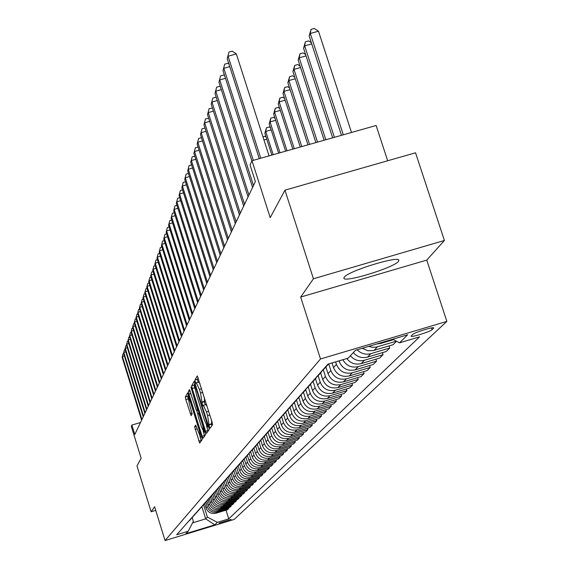 <?xml version="1.0" encoding="UTF-8"?>
<svg xmlns="http://www.w3.org/2000/svg" width="569" height="569" viewBox="0 0 569 569"><rect width="100%" height="100%" fill="white"/><g stroke="black" fill="none" stroke-linecap="round" stroke-linejoin="round"><path stroke-width="0.85" d="M209.335 426.864L210.018 428.336L212.543 424.73L212.017 421.935L197.287 375.896L194.925 380.042L195.295 381.991L195.964 383.428L196.341 382.816L199.406 389.409L200.544 393.044L202.308 404.403L202.984 405.853L203.368 405.284L206.469 411.963L207.607 415.605L209.335 426.864M198.218 377.866L197.386 379.31L198.133 382.29M204.456 397.781L204.399 401.728L205.174 404.751M398.392 261.391L398.819 260.538C400.647 254.898 347.73 271.086 344.231 277.245L343.904 277.999C342.609 283.426 394.004 267.75 398.392 261.391M231.106 519.355L219.079 523.075L231.106 519.355M194.619 426.807L199.691 443.116L202.251 439.453L201.739 436.8L187.699 392.774L185.309 396.963L185.828 399.616L191.113 415.64L192.166 413.94L189.463 404.274L188.119 397.084L190.558 402.418L199.186 430.057L200.523 437.191L195.693 425.164L194.619 426.807L196.312 426.302M313.427 278.767L300.674 297.068L426.757 260.104L444.417 240.481L313.427 278.767L284.962 190.167L270.211 217.65L251.996 160.721L250.068 164.96L255.374 181.554L134.803 434.467L131.908 425.079L131.311 426.38L141.14 458.223L136.994 465.954L151.112 511.773L155.742 510.372M300.674 297.068L320.503 358.982L165.06 540.55L154.626 506.737L151.112 511.773M205.573 431.252L206.533 433.329L209.257 429.431L208.731 426.686L194.221 381.287L191.675 385.754L192.208 388.492L205.573 431.252L207.998 430.527L208.154 431.003M205.701 434.524L203.055 438.294L202.123 436.252L188.965 394.139L188.446 391.444L189.498 389.594L195.786 408.777L196.725 410.804L197.464 409.63L190.964 387.02L205.701 434.524M284.962 190.167L415.541 152.791L444.417 240.481M412.646 334.522L411.103 336.123C410.384 337.858 430.228 331.748 432.07 329.671L433.692 328.036C434.496 326.265 414.367 332.467 412.646 334.522M320.503 358.982L446.864 321.407L234.179 519.419L165.06 540.55M226.028 510.151L228.752 518.864L419.566 336.869L399.495 342.844L407.696 334.771L355.405 350.326L348.192 358.129L327.943 364.153L176.66 534.782L188.154 531.275L193.375 521.339L192.201 517.57M228.752 518.864L217.322 522.356L214.805 524.838L185.942 533.665L188.154 531.275M387.674 160.764L376.116 125.486L251.996 160.721M426.757 260.104L446.864 321.407M140.507 422.511L131.908 425.079M201.895 506.673L205.686 518.857L207.386 517.065L203.56 504.774M228.496 507.669L228.731 508.43L227.444 509.717L215.957 513.217C211.206 514.163 207.884 512.392 205.985 507.904L204.655 503.629M228.731 508.43L217.187 511.951C212.415 512.897 209.072 511.118 207.159 506.609L205.8 502.249M231.014 505.144L231.256 505.919L229.933 507.235L218.34 510.77C213.539 511.723 210.181 509.931 208.261 505.4L206.91 501.069M231.256 505.919L219.598 509.475C214.769 510.429 211.391 508.629 209.463 504.077L208.09 499.674M233.582 502.562L233.831 503.359L232.479 504.696L220.765 508.266C215.921 509.227 212.529 507.42 210.587 502.84L209.214 498.437M233.831 503.359L222.052 506.943C217.173 507.911 213.766 506.09 211.81 501.488L210.43 497.057M236.199 499.931L236.455 500.741L235.082 502.107L223.247 505.713C218.347 506.68 214.918 504.852 212.955 500.229L211.561 495.763M236.455 500.741L224.556 504.362C219.634 505.336 216.184 503.501 214.214 498.849L212.82 494.404M238.88 497.242L239.136 498.067L237.735 499.461L225.779 503.103C220.829 504.084 217.365 502.235 215.381 497.562L213.972 493.046M239.136 498.067L227.116 501.723C222.138 502.712 218.652 500.855 216.661 496.154L215.267 491.68M241.612 494.489L241.875 495.336L240.445 496.765L228.361 500.443C223.361 501.431 219.862 499.561 217.856 494.838L216.433 490.279M241.875 495.336L229.727 499.034C224.698 500.03 221.177 498.152 219.165 493.401L217.756 488.892M244.407 491.687L244.677 492.548L243.212 494.006L231 497.719C225.95 498.721 222.408 496.829 220.381 492.057L218.944 487.448M244.677 492.548L232.401 496.282C227.316 497.285 223.759 495.393 221.718 490.592L220.295 486.033M247.259 488.814L247.536 489.696L246.043 491.189L233.703 494.938C228.596 495.948 225.011 494.041 222.963 489.219L221.512 484.56M247.536 489.696L235.125 493.472C229.99 494.489 226.391 492.569 224.328 487.718L222.884 483.102M250.175 485.883L250.46 486.787L248.93 488.309L236.455 492.1C231.291 493.117 227.678 491.189 225.601 486.317L224.129 481.602M250.46 486.787L237.913 490.599C232.721 491.623 229.087 489.681 227.003 484.781L225.537 480.094M253.162 482.882L253.447 483.806L251.889 485.364L239.279 489.198C234.058 490.229 230.395 488.28 228.304 483.344L226.811 478.586M253.447 483.806L240.765 487.661C235.516 488.7 231.839 486.737 229.727 481.779L228.24 477.014M256.206 479.816L256.505 480.762L254.905 482.356L242.159 486.225C236.882 487.27 233.183 485.293 231.064 480.314L229.556 475.513M256.505 480.762L243.681 484.66C238.375 485.706 234.656 483.721 232.522 478.707L231 473.863M259.329 476.68L259.628 477.647L257.999 479.276L245.104 483.188C239.769 484.24 236.028 482.249 233.88 477.206L232.372 472.391M259.628 477.647L246.662 481.587C241.299 482.64 237.536 480.634 235.374 475.563L233.838 470.67M262.515 473.472L262.828 474.461L261.157 476.125L248.12 480.087C242.721 481.146 238.937 479.134 236.768 474.034L235.246 469.183M262.828 474.461L249.713 478.444C244.286 479.511 240.481 477.483 238.297 472.355L236.74 467.398M265.78 470.186L266.1 471.203L264.393 472.903L251.206 476.907C245.744 477.981 241.917 475.94 239.72 470.783L238.183 465.89M266.1 471.203L252.835 475.222C247.344 476.303 243.496 474.254 241.284 469.062L239.713 464.055M269.123 466.829L269.45 467.86L267.7 469.61L254.364 473.65C248.838 474.738 244.969 472.675 242.743 467.462L241.185 462.505M269.45 467.86L256.036 471.929C250.481 473.024 246.583 470.947 244.343 465.698L242.75 460.634M272.551 463.386L272.885 464.446L271.086 466.231L257.593 470.321C252.01 471.424 248.091 469.333 245.836 464.055L244.257 459.027M272.885 464.446L259.308 468.557C253.682 469.667 249.741 467.562 247.479 462.256L245.865 457.127M276.05 459.859L276.399 460.947L274.557 462.775L260.901 466.914C255.253 468.024 251.285 465.904 249.009 460.57L247.401 455.456M276.399 460.947L262.658 465.108C256.968 466.224 252.977 464.098 250.687 458.721L249.051 453.536M279.642 456.246L279.998 457.355L278.113 459.233L264.293 463.415C258.575 464.539 254.563 462.398 252.252 456.999L250.616 451.786M279.998 457.355L266.093 461.566C260.332 462.697 256.299 460.541 253.973 455.108L252.316 449.851M283.326 452.54L283.682 453.685L281.755 455.605L267.771 459.837C261.982 460.975 257.913 458.806 255.581 453.337L253.916 448.052M283.682 453.685L269.614 457.938C263.781 459.083 259.692 456.9 257.344 451.395L255.68 446.117M287.096 448.742L287.466 449.915L285.489 451.886L271.335 456.167C265.474 457.32 261.356 455.122 258.987 449.588L257.302 444.24M287.466 449.915L273.22 454.226C267.323 455.378 263.177 453.173 260.794 447.597L259.123 442.284M290.965 444.851L291.342 446.053L289.315 448.073L274.983 452.405C269.052 453.564 264.884 451.345 262.487 445.74L260.78 440.328M291.342 446.053L276.918 450.413C270.944 451.58 266.754 449.346 264.336 443.699L262.643 438.343M294.934 440.854L295.325 442.092L293.241 444.161L278.732 448.55C272.722 449.723 268.497 447.469 266.072 441.793L264.336 436.316M295.325 442.092L280.716 446.501C274.663 447.682 270.417 445.42 267.971 439.702L266.256 434.282M299.002 436.757L299.401 438.023L297.267 440.15L282.573 444.588C276.484 445.776 272.21 443.5 269.749 437.746L267.992 432.198M299.401 438.023L284.607 442.49C278.483 443.685 274.18 441.388 271.697 435.605L269.955 430.093M303.177 432.547L303.597 433.848L301.399 436.032L286.513 440.527C280.353 441.729 276.022 439.417 273.525 433.592L271.747 427.973M303.597 433.848L288.604 438.372C282.402 439.581 278.042 437.255 275.524 431.394L273.753 425.783M307.473 428.229L307.893 429.559L305.645 431.807L290.56 436.352C284.315 437.568 279.934 435.228 277.402 429.332L275.595 423.635M307.893 429.559L292.715 434.14C286.42 435.363 282.004 433.009 279.457 427.07L277.644 421.337M311.876 423.784L312.317 425.157L310.005 427.461L294.721 432.07C288.391 433.301 283.945 430.932 281.378 424.951L279.543 419.154M312.317 425.157L296.926 429.794C290.553 431.039 286.079 428.649 283.49 422.625L281.648 416.814M316.407 419.225L316.855 420.633L314.479 423.002L298.995 427.668C292.58 428.919 288.07 426.508 285.467 420.455L283.625 414.637M316.855 420.633L301.264 425.335C294.806 426.586 290.261 424.168 287.644 418.066L285.773 412.176M321.058 414.531L321.521 415.982L319.081 418.421L303.384 423.144C296.883 424.41 292.31 421.97 289.671 415.832L287.814 409.979M321.521 415.982L305.717 420.74C299.166 422.013 294.564 419.559 291.904 413.371L290.005 407.404M325.845 409.708L326.322 411.202L323.811 413.706L307.9 418.492C301.307 419.773 296.669 417.297 293.995 411.074L292.117 405.164M326.322 411.202L310.297 416.024C303.654 417.312 298.988 414.822 296.293 408.549L294.365 402.496M330.767 404.744L331.258 406.28L328.676 408.862L312.537 413.713C305.859 415.007 301.157 412.497 298.441 406.188L296.534 400.192M331.258 406.28L315.006 411.167C308.277 412.475 303.54 409.943 300.802 403.585L298.846 397.447M335.838 399.637L336.343 401.223L333.683 403.869L317.317 408.791C310.539 410.1 305.773 407.553 303.014 401.152L301.072 395.05M336.343 401.223L319.856 406.174C313.028 407.496 308.227 404.929 305.446 398.478L303.462 392.247M341.051 394.381L341.571 396.01L338.832 398.741L322.239 403.72C315.361 405.05 310.525 402.468 307.722 395.974L305.731 389.737M341.571 396.01L324.849 401.024C317.922 402.368 313.05 399.765 310.226 393.222L308.206 386.899M346.421 388.961L346.962 390.64L344.138 393.449L327.303 398.499C320.326 399.851 315.411 397.233 312.566 390.64L310.539 384.274M346.962 390.64L329.992 395.725C322.964 397.084 318.014 394.445 315.148 387.802L313.092 381.358M351.962 383.371L352.517 385.106L349.608 388.001L332.516 393.129C325.44 394.495 320.454 391.835 317.566 385.142L315.503 378.684M352.517 385.106L335.297 390.263C328.157 391.643 323.135 388.961 320.219 382.219L318.142 375.711M357.666 377.617L358.242 379.402L355.241 382.389L337.894 387.581C330.71 388.968 325.646 386.266 322.715 379.48L320.617 372.923M358.242 379.402L340.76 384.637C333.512 386.031 328.413 383.307 325.454 376.465L323.356 369.921M363.555 371.671L364.146 373.52L361.052 376.6L343.441 381.87C336.144 383.278 331.009 380.533 328.021 373.641L325.888 366.984M364.146 373.52L346.393 378.826C339.039 380.241 333.861 377.475 330.852 370.526L328.733 363.925L325.895 366.472M369.63 365.54L370.241 367.446L367.048 370.625L349.167 375.974C341.756 377.396 336.535 374.615 333.498 367.61L332.004 362.944M370.241 367.446L352.211 372.837C344.743 374.267 339.48 371.457 336.421 364.402L335.61 361.877M375.896 359.21L376.536 361.18L373.236 364.466L355.07 369.886C347.545 371.337 342.239 368.499 339.152 361.393L338.989 360.867M192.578 522.861L205.686 518.857L214.805 524.838M399.495 342.844L392.717 339.224M362.218 348.299L367.894 350.732L373.143 350.618L393.058 344.714L396.529 341.258M389.068 345.902L389.751 348.008L370.839 353.648C365.611 354.964 361.059 353.676 357.176 349.8M353.321 352.581C357.183 356.955 361.898 358.47 367.474 357.112L386.23 351.521L389.751 348.008M382.375 352.666L383.037 354.7L364.423 360.255C358.89 361.6 354.21 360.106 350.376 355.76M346.791 358.541C350.568 363.292 355.362 364.978 361.173 363.605L379.63 358.093L383.037 354.7M393.513 339.65L380.732 343.448L376.664 343.996M396.387 341.18L376.23 347.118L372.396 347.296L368.641 346.386M326.421 366.386L322.915 369.836M323.939 369.082L320.205 372.887M320.774 372.745L317.324 376.137M318.363 375.376L314.707 379.089M376.536 361.18L358.221 366.649C351.464 368.086 346.336 365.782 342.83 359.722M315.311 378.897L311.919 382.233M312.964 381.465L309.38 385.092M310.027 384.85L306.677 388.143M307.737 387.361L304.223 390.91M304.906 390.619L301.606 393.862M302.672 393.072L299.23 396.543M299.941 396.216L296.691 399.402M297.758 398.613L294.386 402.006M295.126 401.636L291.925 404.779M292.999 403.983L289.692 407.304M290.453 406.899L287.302 409.993M288.383 409.189L285.133 412.447M285.923 411.999L282.814 415.057M283.895 414.246L280.709 417.433M281.52 416.956L278.454 419.972M279.543 419.161L276.413 422.283M277.245 421.771L274.222 424.744M275.311 423.926L272.238 426.992M273.092 426.451L270.111 429.382M271.2 428.564L268.177 431.565M269.052 431.003L266.114 433.898M267.202 433.073L264.229 436.018M265.126 435.427L262.224 438.279M263.312 437.454L260.396 440.342M261.306 439.73L258.44 442.547M259.528 441.722L256.662 444.56M257.586 443.92L254.756 446.701M255.851 445.876L253.027 448.656M253.966 448.002L251.171 450.748M252.259 449.915L249.485 452.647M250.438 451.978L247.679 454.688M250.573 451.822L246.036 456.537M246.996 455.847L244.279 458.522M245.381 457.668L242.671 460.328M243.646 459.617L240.957 462.263M242.074 461.395L239.4 464.027M240.381 463.301L237.728 465.911M238.845 465.029L236.206 467.626M237.195 466.886L234.577 469.468M235.694 468.579L233.091 471.146M234.087 470.385L231.498 472.939M232.621 472.035L230.047 474.574M229.499 475.556L231.057 473.799L228.496 476.324M229.627 475.414L227.081 477.917M228.091 477.149L225.566 479.624M226.704 478.707L224.186 481.189M225.189 480.414L222.707 482.853M223.845 481.929L221.355 484.375M222.358 483.607L219.911 486.004M221.049 485.073L218.588 487.491M219.591 486.723L217.18 489.084M218.325 488.145L215.893 490.542M216.896 489.767L214.513 492.1M215.658 491.147L213.254 493.515M214.25 492.747L211.903 495.037M213.048 494.084L210.672 496.424M211.668 495.656L209.349 497.918M210.502 496.957L208.147 499.269M209.143 498.501L206.86 500.727M208.012 499.767L205.679 502.057M206.675 501.289L204.42 503.48M205.573 502.512L203.268 504.781M204.257 504.013L202.031 506.175M203.183 505.201L200.9 507.441M201.888 506.68L199.691 508.807M200.85 507.833L198.588 510.052M199.577 509.291L197.407 511.389M198.56 510.407L196.326 512.605M197.308 511.844L195.167 513.914M196.319 512.932L194.107 515.109M195.089 514.348L192.976 516.389M194.129 515.4L191.938 517.555M192.912 516.794L190.828 518.807M191.981 517.818L189.811 519.952M190.779 519.198L188.723 521.183M207.386 517.065L217.322 522.356M211.732 425.897L211.512 420.335M207.13 406.337L205.772 404.616M200.082 383.826L198.745 382.162M195.139 383.229L194.1 385.035L194.89 388.599M206.433 425.505L207.998 430.527M207.948 426.43L195.025 385.071L194.698 385.633L196.397 394.473L204.477 420.306L207.557 426.963L208.588 426.231M203.218 431.394L204.662 436.003M197.799 414.047L196.774 410.79M201.369 426.629L203.894 432.12L202.55 424.865L198.517 412.923L197.77 414.09L198.289 416.785L201.369 426.629M188.581 394.666L187.656 396.266L188.076 398.584M199.954 436.629L201.277 440.854M351.5 132.477L318.476 31.195L310.297 33.457L309.152 35.968L341.485 135.315M343.292 134.803L310.297 33.457L311.044 29.353L314.308 28.45L318.476 31.195M309.152 35.968L311.044 29.353M269.059 155.878L236.341 53.941L228.077 56.231L260.773 158.232M227.216 58.671L228.951 52.071L227.216 58.671L259.258 158.659M228.951 52.071L232.244 51.16L236.341 53.941M334.401 137.328L304.664 45.84L303.562 48.265L332.659 137.826M311.727 43.877L304.664 45.84L305.404 41.786L308.618 40.897L311.35 42.711M303.562 48.265L305.404 41.786M325.817 139.768L299.223 57.803L298.156 60.15L324.138 140.244M306.044 55.904L299.223 57.803L299.955 53.806L303.113 52.924L305.617 54.596M298.156 60.15L299.955 53.806M317.53 142.122L293.96 69.368L292.928 71.637L315.902 142.577M300.553 67.533L293.96 69.368L294.692 65.421L297.8 64.553L300.083 66.089M292.928 71.637L294.692 65.421M229.769 66.63L223.837 68.28L253.305 160.351M223.005 70.641L224.698 64.176L223.005 70.641L251.896 160.935M224.698 64.176L227.941 63.28L228.909 63.934M225.466 78.33L219.741 79.923L253.489 185.515M218.937 82.199L220.594 75.869L218.937 82.199L252.565 187.45M220.594 75.869L223.781 74.987L224.57 75.528M221.313 89.632L215.779 91.175L248.938 195.06M215.004 93.38L216.625 87.178L215.004 93.38L248.048 196.931M216.625 87.178L219.762 86.303L220.388 86.737M309.522 144.391L288.867 80.556L287.871 82.754L307.95 144.839M295.24 78.778L288.867 80.556L289.593 76.659L292.651 75.805L294.735 77.213M287.871 82.754L289.593 76.659M217.301 100.564L211.953 102.057L244.535 204.285M211.199 104.191L212.785 98.11L211.199 104.191L243.674 206.092M212.785 98.11L215.871 97.249L216.348 97.576M301.776 146.589L283.945 91.389L282.978 93.508L300.254 147.022M290.105 89.66L283.945 91.389L284.664 87.534L287.672 86.694L289.564 87.975M282.978 93.508L284.664 87.534M294.287 148.715L279.173 101.872L278.234 103.928L292.815 149.135M285.133 100.194L279.173 101.872L279.891 98.067L282.85 97.235L284.557 98.401M278.234 103.928L279.891 98.067M287.032 150.778L274.55 112.029L273.646 114.02L285.61 151.176M280.325 110.407L274.55 112.029L275.261 108.274L278.177 107.449L279.713 108.508M273.646 114.02L275.261 108.274M280.012 152.769L270.069 121.873L269.194 123.807L278.632 153.161M275.666 120.301L270.069 121.873L270.78 118.16L273.653 117.356L275.026 118.302M269.194 123.807L270.78 118.16M273.205 154.697L265.73 131.425L264.877 133.295L271.868 155.081M271.15 129.896L265.73 131.425L266.427 127.755L269.258 126.958L270.481 127.805M264.877 133.295L266.427 127.755M213.418 111.14L208.247 112.591L240.282 213.211M207.521 114.653L209.072 108.693L207.521 114.653L239.449 214.968M209.072 108.693L212.436 108.074M209.662 121.382L204.655 122.783L236.163 221.86M203.951 124.782L205.473 118.935L203.951 124.782L235.353 223.553M205.473 118.935L208.659 118.231M206.028 131.297L201.184 132.662L232.173 230.232M200.501 134.597L201.988 128.857L200.501 134.597L231.391 231.875M201.988 128.857L205.004 128.082M202.507 140.913L197.813 142.236L228.304 238.34M197.151 144.113L198.617 138.48L197.151 144.113L227.543 239.933M198.617 138.48L201.476 137.67M199.093 150.23L194.548 151.518L224.556 246.206M193.908 153.338L195.338 147.805L193.908 153.338L223.816 247.75M195.338 147.805L198.076 147.03M266.769 139.199L263.959 139.995M262.956 136.852L264.998 136.275L266.072 137.022M195.786 159.27L191.376 160.515L220.921 253.831M190.757 162.286L192.166 156.852L190.757 162.286L220.203 255.332M192.166 156.852L194.783 156.112M192.578 168.047L188.303 169.256L217.394 261.235M187.699 170.977L189.079 165.636L187.699 170.977L216.697 262.686M189.079 165.636L191.589 164.925M189.47 176.568L185.316 177.741L213.965 268.419M184.733 179.413L186.084 174.164L184.733 179.413L213.29 269.834M186.084 174.164L188.495 173.481M186.447 184.84L182.414 185.985L210.637 275.396M181.845 187.606L183.182 182.45L181.845 187.606L209.982 276.769M183.182 182.45L185.487 181.796M183.51 192.877L179.598 193.993L207.408 282.181M179.043 195.565L180.352 190.494L179.043 195.565L206.767 283.511M180.352 190.494L182.564 189.868M180.665 200.693L176.859 201.782L204.264 288.768M176.319 203.311L177.606 198.325L176.319 203.311L203.645 290.069M177.606 198.325L179.726 197.72M177.891 208.297L174.192 209.349L201.206 295.183M173.673 210.843L174.932 205.935L173.673 210.843L200.608 296.442M174.932 205.935L176.966 205.352M175.195 215.694L171.603 216.718L198.232 301.414M171.091 218.169L172.336 213.339L171.091 218.169L197.649 302.644M172.336 213.339L174.278 212.785M172.578 222.892L169.078 223.887L195.345 307.48M168.58 225.303L169.804 220.552L168.58 225.303L194.776 308.675M169.804 220.552L171.674 220.011M170.024 229.897L166.625 230.872L192.528 313.391M166.141 232.244L167.343 227.564L166.141 232.244L191.973 314.55M167.343 227.564L169.128 227.052M167.542 236.718L164.228 237.671L189.783 319.145M163.758 239.008L164.939 234.4L163.758 239.008L189.242 320.276M164.939 234.4L166.66 233.909M165.124 243.368L161.895 244.3L187.109 324.75M161.44 245.602L162.599 241.064L161.44 245.602L186.589 325.852M162.599 241.064L164.249 240.587M162.77 249.848L159.626 250.758L184.505 330.205M159.178 252.024L160.323 247.558L159.178 252.024L183.993 331.286M160.323 247.558L161.909 247.095M160.472 256.171L157.407 257.053L181.973 335.532M156.973 258.29L158.104 253.881L156.973 258.29L181.468 336.578M158.104 253.881L159.619 253.447M158.239 262.33L155.252 263.191L179.498 340.724M154.825 264.4L155.934 260.054L154.825 264.4L179.007 341.749M155.934 260.054L157.393 259.635M156.055 268.34L153.139 269.18L177.08 345.788M152.727 270.36L153.822 266.079L152.727 270.36L176.603 346.784M153.822 266.079L155.223 265.673M153.929 274.208L151.084 275.026L174.726 350.732M150.678 276.178L151.759 271.954L150.678 276.178L174.263 351.706M151.759 271.954L153.104 271.569M151.852 279.927L149.078 280.73L172.428 355.554M148.68 281.861L149.739 277.693L148.68 281.861L171.973 356.507M149.739 277.693L151.034 277.316M149.825 285.517L147.115 286.307L170.181 360.262M146.731 287.402L147.776 283.298L146.731 287.402L169.74 361.194M147.776 283.298L149.014 282.935M147.84 290.979L145.202 291.748L167.99 364.864M144.825 292.822L145.856 288.768L144.825 292.822L167.556 365.767M145.856 288.768L147.044 288.419M145.913 296.314L143.331 297.061L165.849 369.352M142.961 298.113L143.978 294.109L142.961 298.113L165.423 370.241M143.978 294.109L145.123 293.782M144.021 301.527L141.503 302.26L163.751 373.748M141.14 303.284L142.143 299.337L141.14 303.284L163.339 374.608M142.143 299.337L143.239 299.017M142.179 306.62L139.711 307.338L161.71 378.036M139.362 308.341L140.351 304.443L139.362 308.341L161.304 378.883M140.351 304.443L141.404 304.138M140.372 311.599L137.968 312.303L159.711 382.233M137.62 313.284L138.601 309.436L137.62 313.284L159.313 383.058M138.601 309.436L139.611 309.145M138.616 316.471L136.254 317.161L157.755 386.337M135.92 318.121L136.887 314.323L135.92 318.121L157.364 387.14M136.887 314.323L137.854 314.038M136.887 321.236L134.583 321.912L155.842 390.348M134.256 322.851L135.209 319.095L134.256 322.851L155.465 391.138M135.209 319.095L136.14 318.825M135.202 325.902L132.947 326.556L153.964 394.274M132.627 327.474L133.566 323.768L132.627 327.474L153.602 395.05M133.566 323.768L134.462 323.512M133.551 330.461L131.347 331.108L152.136 398.115M131.034 332.004L131.958 328.349L131.034 332.004L151.774 398.876M131.958 328.349L132.819 328.093M131.937 334.928L129.782 335.561L150.344 401.878M129.469 336.443L130.386 332.822L129.469 336.443L149.988 402.617M130.386 332.822L131.211 332.581M130.358 339.302L128.245 339.921L148.587 405.555M127.947 340.781L128.85 337.211L127.947 340.781L148.239 406.287M128.85 337.211L129.64 336.976M128.814 343.584L126.745 344.188L146.866 409.161M126.446 345.034L127.342 341.507L126.446 345.034L146.532 409.872M127.342 341.507L128.096 341.279M127.3 347.78L125.272 348.37L145.187 412.696M124.981 349.202L125.863 345.71L124.981 349.202L144.853 413.393M125.863 345.71L126.588 345.497M125.813 351.891L123.829 352.474L143.537 416.152M123.544 353.285L124.419 349.835L123.544 353.285L143.21 416.835M124.419 349.835L125.116 349.629M124.362 355.917L122.413 356.486L141.923 419.545M122.136 357.282L122.996 353.875L122.136 357.282L141.603 420.214M122.996 353.875L123.665 353.676M205.985 507.904L207.159 506.609M208.261 505.4L209.463 504.077M210.587 502.84L211.81 501.488M212.955 500.229L214.214 498.849M215.381 497.562L216.661 496.154M217.856 494.838L219.165 493.401M220.381 492.057L221.718 490.592M222.963 489.219L224.328 487.718M225.601 486.317L227.003 484.781M228.304 483.344L229.727 481.779M231.064 480.314L232.522 478.707M233.88 477.206L235.374 475.563M236.768 474.034L238.297 472.355M239.72 470.783L241.284 469.062M242.743 467.462L244.343 465.698M245.836 464.055L247.479 462.256M249.009 460.57L250.687 458.721M252.252 456.999L253.973 455.108M255.581 453.337L257.344 451.395M258.987 449.588L260.794 447.597M262.487 445.74L264.336 443.699M266.072 441.793L267.971 439.702M269.749 437.746L271.697 435.605M273.525 433.592L275.524 431.394M277.402 429.332L279.457 427.07M281.378 424.951L283.49 422.625M285.467 420.455L287.644 418.066M289.671 415.832L291.904 413.371M293.995 411.074L296.293 408.549M298.441 406.188L300.802 403.585M303.014 401.152L305.446 398.478M307.722 395.974L310.226 393.222M312.566 390.64L315.148 387.802M317.566 385.142L320.219 382.219M322.715 379.48L325.454 376.465M328.021 373.641L330.852 370.526M333.498 367.61L336.421 364.402M339.152 361.393L339.871 360.604M380.732 343.448L381.635 342.524M373.989 350.397L377.467 346.813M367.474 357.112L370.839 353.648M361.173 363.605L364.423 360.255M355.07 369.886L358.221 366.649M349.167 375.974L352.211 372.837M343.441 381.87L346.393 378.826M337.894 387.581L340.76 384.637M332.516 393.129L335.297 390.263M327.303 398.499L329.992 395.725M322.239 403.72L324.849 401.024M317.317 408.791L319.856 406.174M312.537 413.713L315.006 411.167M307.9 418.492L310.297 416.024M303.384 423.144L305.717 420.74M298.995 427.668L301.264 425.335M294.721 432.07L296.926 429.794M290.56 436.352L292.715 434.14M286.513 440.527L288.604 438.372M282.573 444.588L284.607 442.49M278.732 448.55L280.716 446.501M274.983 452.405L276.918 450.413M271.335 456.167L273.22 454.226M267.771 459.837L269.614 457.938M264.293 463.415L266.093 461.566M260.901 466.914L262.658 465.108M257.593 470.321L259.308 468.557M254.364 473.65L256.036 471.929M251.206 476.907L252.835 475.222M248.12 480.087L249.713 478.444M245.104 483.188L246.662 481.587M242.159 486.225L243.681 484.66M239.279 489.198L240.765 487.661M236.455 492.1L237.913 490.599M233.703 494.938L235.125 493.472M231 497.719L232.401 496.282M228.361 500.443L229.727 499.034M225.779 503.103L227.116 501.723M223.247 505.713L224.556 504.362M220.765 508.266L222.052 506.943M218.34 510.77L219.598 509.475M215.957 513.217L217.187 511.951M433.329 327.794L433.5 328.32M431.501 327.936L432.07 329.671M211.76 423.734L209.292 424.474M209.826 414.943L207.607 415.605M208.688 411.302L206.469 411.963M204.399 401.728L201.938 402.461M204.719 401.23L202.251 401.963M202.763 392.39L200.544 393.044M201.625 388.755L199.406 389.409M197.386 379.31L194.925 380.042M211.433 424.197L208.972 424.936M194.626 387.774L192.208 388.492M194.1 385.035L191.675 385.754M208.012 424.374L207.578 424.502M196.12 386.379L195.693 386.5M195.658 384.893L195.06 385.071L195.658 384.886M208.702 426.586L207.614 426.914M204.506 435.534L202.123 436.252M191.028 393.528L188.965 394.139M190.195 390.924L188.446 391.444M196.725 410.804L198.446 410.292L196.739 410.782M198.176 409.417L197.464 409.63M197.358 406.792L196.938 406.913M191.739 388.819L191.319 388.94M202.962 424.737L202.55 424.865M199.875 414.844L199.456 414.965M199.214 412.731L198.56 412.923L199.207 412.717M199.591 429.936L199.186 430.057M190.964 402.297L190.558 402.418M192.116 413.08L190.21 413.649M188.126 398.926L185.828 399.616M187.656 396.266L185.309 396.963M201.127 440.385L198.773 441.096M197.13 428.841L195.131 429.439M398.684 260.133L398.819 260.538M324.287 368.79L327.282 365.419M318.676 375.106L321.57 371.849M313.249 381.223L316.051 378.065M307.993 387.14L310.702 384.089M302.9 392.88L305.532 389.921M297.964 398.435L300.51 395.569M293.184 403.826L295.652 401.045M288.54 409.054L290.937 406.358M284.031 414.132L286.363 411.508M279.656 419.054L281.918 416.515M275.41 423.841L277.608 421.373M271.278 428.493L273.412 426.096M267.266 433.016L269.343 430.683M263.362 437.412L265.382 435.143M259.564 441.693L261.527 439.481M255.865 445.861L257.778 443.706M252.266 449.915L254.13 447.817M245.346 457.711L247.11 455.719M242.017 461.459L243.738 459.524M238.767 465.115L240.445 463.23M235.602 468.685L237.237 466.843M232.515 472.163L234.108 470.364M226.554 478.87L228.077 477.156M223.688 482.107L225.168 480.435M220.879 485.265L222.33 483.636M218.14 488.358L219.556 486.758M215.459 491.374L216.846 489.809M212.842 494.326L214.193 492.797M210.281 497.206L211.604 495.713M207.777 500.03L209.072 498.565M205.324 502.79L206.59 501.36M202.927 505.485L204.171 504.091M200.58 508.131L201.796 506.759M198.289 510.713L199.477 509.376M196.035 513.245L197.201 511.936M193.837 515.727L194.975 514.447M191.682 518.16L192.791 516.901M189.562 520.535L190.658 519.305M205.836 404.552L203.439 405.263M198.809 382.084L196.419 382.795M208.709 426.622L207.557 426.963M205.153 431.743L203.894 432.12M201.746 436.821L200.523 437.191M189.228 396.749L188.175 397.07"/></g></svg>
